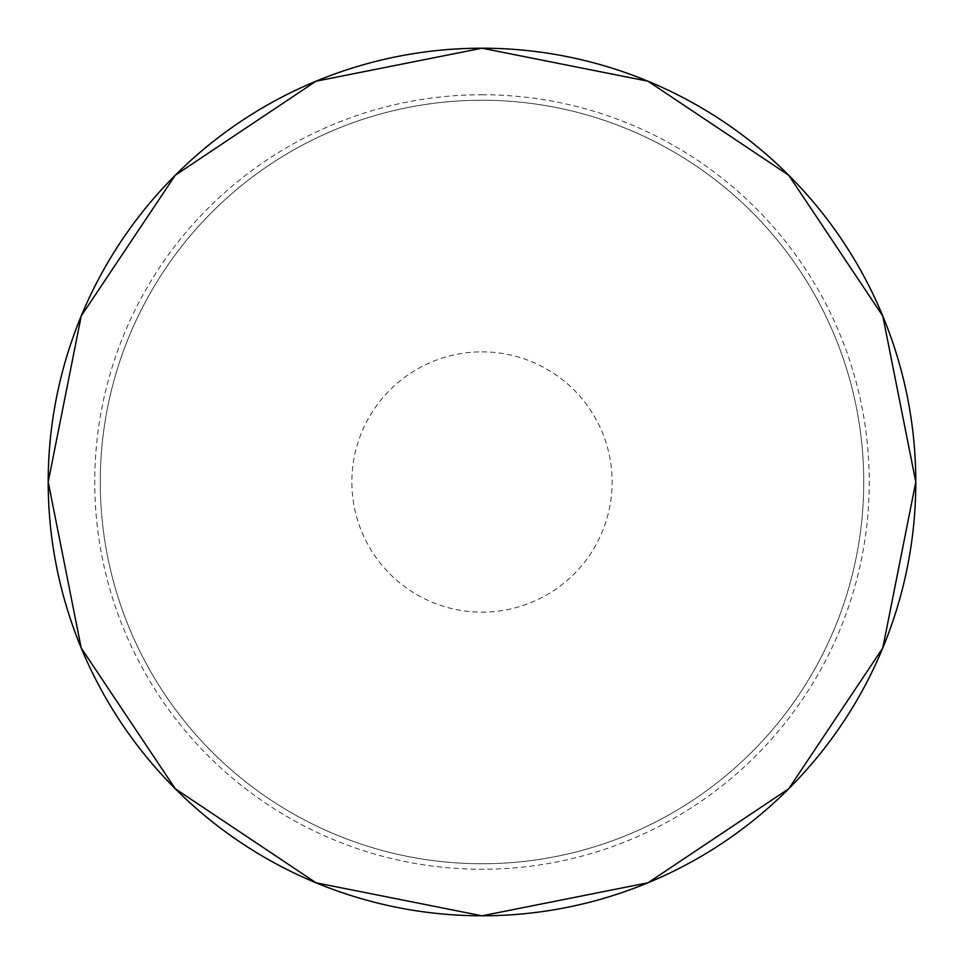 <?xml version="1.0" encoding="UTF-8"?>
<svg xmlns="http://www.w3.org/2000/svg" width="964" height="964" viewBox="0 0 964 964"><rect width="100%" height="100%" fill="white"/><g stroke="black" fill="none" stroke-linecap="round" stroke-linejoin="round"><path stroke-width="0.72" stroke-dasharray="4.82 3.62" d="M48.2 482A433.8 433.8 0 0 0 482 915.8A433.8 433.8 0 0 0 915.8 482A433.8 433.8 0 0 0 482 48.2A433.8 433.8 0 0 0 48.2 482L48.2 482M100.256 482A381.744 381.744 0 0 0 482 863.744A381.744 381.744 0 0 0 863.744 482A381.744 381.744 0 0 0 482 100.256A381.744 381.744 0 0 0 100.256 482A381.744 381.744 0 0 0 482 863.744A381.744 381.744 0 0 0 863.744 482A381.744 381.744 0 0 0 482 100.256A381.744 381.744 0 0 0 100.256 482M482 100.256A381.744 381.744 0 0 1 863.744 482A381.744 381.744 0 0 1 482 863.744A381.744 381.744 0 0 1 100.256 482A381.744 381.744 0 0 1 482 100.256M482 48.369A433.631 433.631 0 0 1 915.631 482A433.631 433.631 0 0 1 482 915.631A433.631 433.631 0 0 1 48.369 482A433.631 433.631 0 0 1 482 48.369M482 94.749A387.251 387.251 0 0 1 869.251 482A387.251 387.251 0 0 1 482 869.251A387.251 387.251 0 0 1 94.749 482A387.251 387.251 0 0 1 482 94.749M482 351.86A130.14 130.14 0 0 1 612.14 482A130.14 130.14 0 0 1 482 612.14A130.14 130.14 0 0 1 351.86 482A130.14 130.14 0 0 1 482 351.86"/><path stroke-width="1.45" d="M48.2 482A433.8 433.8 0 0 0 482 915.8A433.8 433.8 0 0 0 915.8 482A433.8 433.8 0 0 0 482 48.2A433.8 433.8 0 0 0 48.2 482L81.217 315.987L175.255 175.255L315.987 81.217L482 48.2L648.013 81.217L788.745 175.255L882.783 315.999L915.8 482L882.783 648.013L788.745 788.745L648.013 882.783L482 915.8L315.987 882.783L175.255 788.745L81.217 648.013L48.2 482"/></g></svg>
